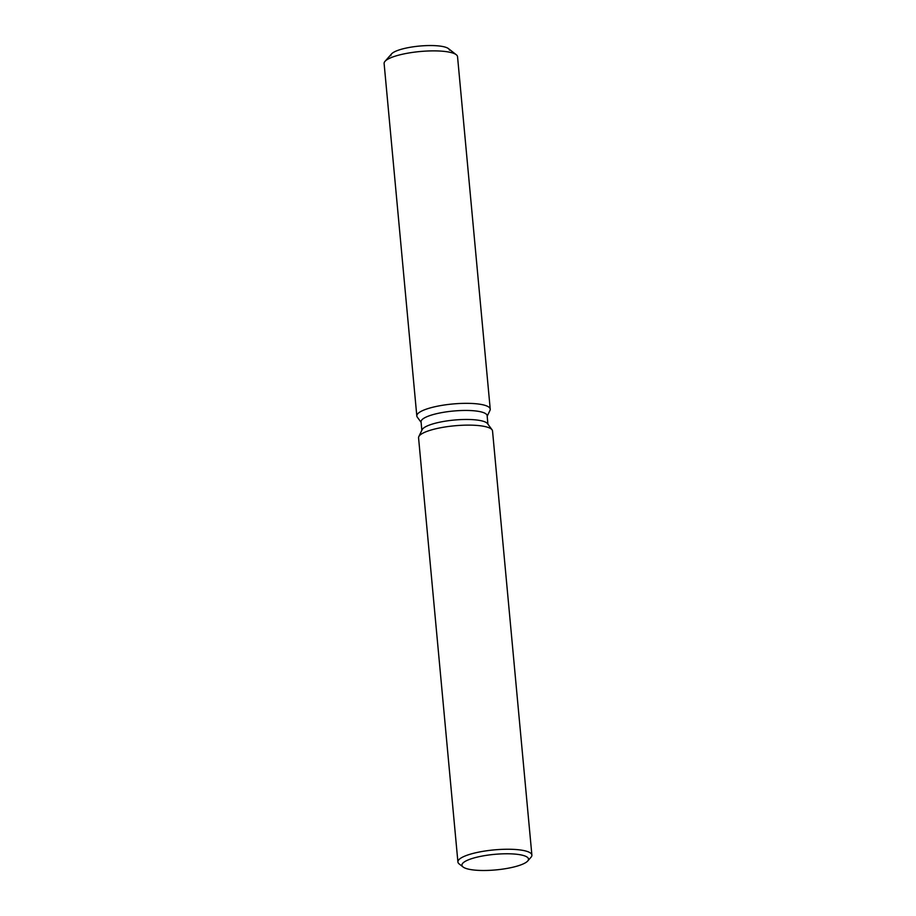 <?xml version="1.0" encoding="UTF-8"?>
<svg xmlns="http://www.w3.org/2000/svg" width="916" height="916" viewBox="0 0 916 916"><rect width="100%" height="100%" fill="white"/><g stroke="black" fill="none" stroke-linecap="round" stroke-linejoin="round"><path stroke-width="1.37" d="M390.846 55.624A29.438 6.87 -5.3 0 1 406.486 47.998A29.438 6.87 -5.3 0 1 437.253 45.8A29.438 6.87 -5.3 0 1 449.47 50.185M421.841 430.291L421.062 421.807A33.182 7.752 -5.3 0 1 438.695 413.219A33.182 7.752 -5.3 0 1 473.366 410.734A33.182 7.752 -5.3 0 1 487.14 415.681L487.919 424.154M417.284 417.124A36.869 8.61 -5.3 0 1 434.184 406.91A36.869 8.61 -5.3 0 1 474.935 403.658A36.869 8.61 -5.3 0 1 489.991 410.379A36.869 8.61 -5.3 0 0 490.232 409.154A36.869 8.61 -5.3 0 0 474.935 403.658A36.869 8.61 -5.3 0 0 436.405 406.418A36.869 8.61 -5.3 0 0 416.814 415.967A36.869 8.61 -5.3 0 0 417.284 417.124L421.108 422.345L417.284 417.124M463.084 866.994L459.179 863.937A37.144 8.668 -5.3 0 1 457.908 861.967L418.566 437.837A37.144 8.668 -5.3 0 1 418.807 436.611L422.116 429.73A33.182 7.752 -5.3 0 1 474.202 419.757A33.182 7.752 -5.3 0 1 487.552 423.661L492.075 429.81A37.144 8.668 -5.3 0 1 492.533 430.978L531.887 855.109A37.144 8.668 -5.3 0 1 530.994 857.273L527.719 860.994A33.434 7.809 -5.3 0 1 475.816 870.2A33.434 7.809 -5.3 0 1 463.084 866.994A33.434 7.809 -5.3 0 1 476.251 857.353A33.434 7.809 -5.3 0 1 514.643 854.067A33.434 7.809 -5.3 0 1 527.719 860.994M418.807 436.611A37.144 8.668 -5.3 0 1 477.121 425.448A37.144 8.668 -5.3 0 1 492.075 429.81M457.908 861.967A37.144 8.668 -5.3 0 1 477.648 852.349A37.144 8.668 -5.3 0 1 516.464 849.567A37.144 8.668 -5.3 0 1 531.887 855.109M416.814 415.967L384.113 63.502A36.869 8.61 -5.3 0 1 384.995 61.349L391.556 53.907A29.438 6.87 -5.3 0 1 437.253 45.8A29.438 6.87 -5.3 0 1 448.462 48.617L456.271 54.731A36.869 8.61 -5.3 0 1 457.542 56.689L490.232 409.154M384.995 61.349A36.869 8.61 -5.3 0 1 442.233 51.204A36.869 8.61 -5.3 0 1 456.271 54.731M487.186 416.219L489.991 410.379L487.186 416.219"/></g></svg>
